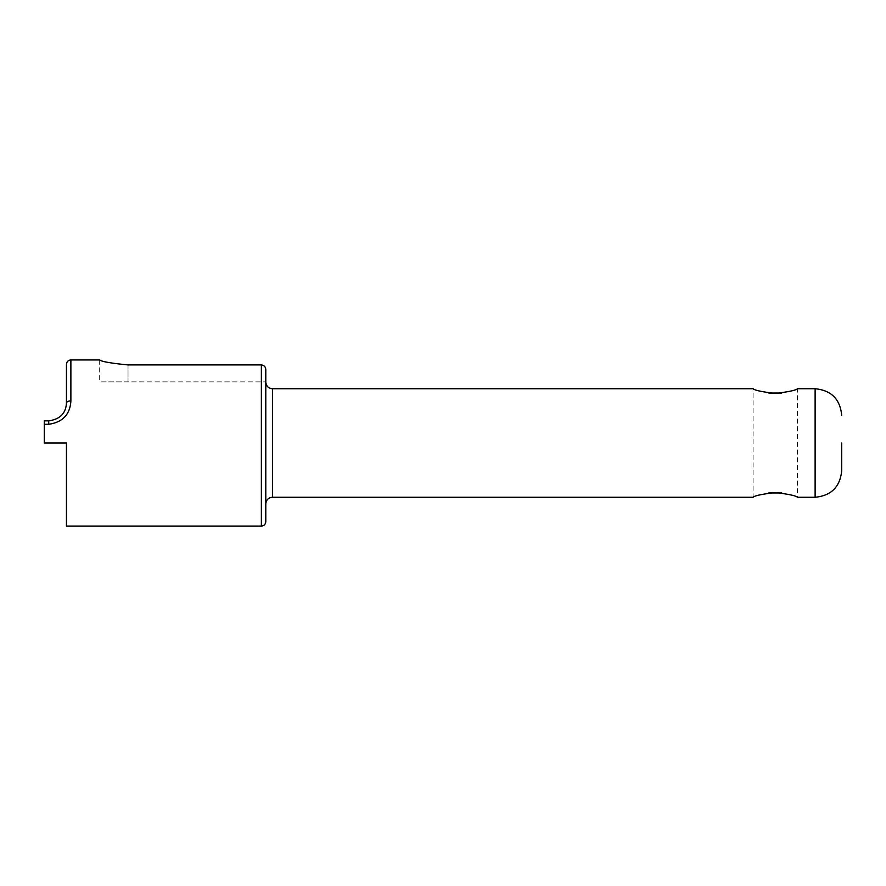 <?xml version="1.0" encoding="UTF-8"?>
<svg xmlns="http://www.w3.org/2000/svg" width="886" height="886" viewBox="0 0 886 886"><rect width="100%" height="100%" fill="white"/><g stroke="black" fill="none" stroke-linecap="round" stroke-linejoin="round"><path stroke-width="0.66" stroke-dasharray="4.43 3.32" d="M768.849 492.959C758.959 495.064 753.709 496.503 753.1 497.267L753.1 388.732C753.709 389.497 758.959 390.936 768.849 393.041M781.651 393.041C791.541 390.936 796.791 389.497 797.4 388.732L797.4 497.267C796.791 496.503 791.541 495.064 781.651 492.959M841.7 443L841.7 470.687M44.3 424.283L44.3 420.85L48.73 420.85L48.73 424.283L44.3 424.283L44.3 443L66.45 443L66.45 526.062M66.45 364.367L66.45 403.13A4.43 2.248 180 0 1 70.88 400.882C70.105 414.438 62.729 422.234 48.73 424.283M128.027 364.921L128.027 381.866L99.675 381.866L265.8 381.866L128.027 381.866L128.027 364.921C110.805 363.227 101.358 361.554 99.675 359.938C101.358 361.554 110.805 363.227 128.027 364.921L261.37 364.921C264.128 365.276 265.601 366.848 265.8 369.661L265.8 521.632M265.8 381.866L265.8 369.661M265.8 443L265.8 503.912L265.8 443M70.88 359.938L70.88 400.882M261.37 526.062L261.37 364.921M815.12 497.267L815.12 388.732M272.445 388.732L272.445 497.267M99.675 359.938L99.675 381.866"/><path stroke-width="1.33" d="M781.651 492.959L768.849 492.959M815.12 497.267L815.12 388.732L797.4 388.732C796.093 390.25 788.706 391.822 775.25 393.462C761.794 391.822 754.407 390.25 753.1 388.732L272.445 388.732L272.445 497.267L753.1 497.267C754.407 495.75 761.794 494.178 775.25 492.538C788.706 494.178 796.093 495.75 797.4 497.267L815.12 497.267C831.267 495.695 840.127 486.835 841.7 470.687L841.7 443M768.849 393.041L781.651 393.041M48.73 424.283L48.73 420.85C59.927 419.3 65.83 413.397 66.45 403.13A4.43 2.248 -0 0 1 70.88 400.882L70.88 359.938C68.211 360.17 66.738 361.654 66.45 364.367L66.45 403.13C65.83 413.397 59.927 419.3 48.73 420.85L44.3 420.85L44.3 424.283L48.73 424.283C62.729 422.234 70.105 414.438 70.88 400.882M261.37 526.062C264.039 525.83 265.512 524.346 265.8 521.632L265.8 369.661C265.601 366.848 264.128 365.276 261.37 364.921L261.37 526.062L66.45 526.062L66.45 443L44.3 443L44.3 424.283M261.37 364.921L128.027 364.921C110.805 363.227 101.358 361.554 99.675 359.938C101.358 361.554 110.805 363.227 128.027 364.921M265.8 369.661L265.8 381.866M99.675 359.938L70.88 359.938M815.12 388.732C831.267 390.305 840.127 399.165 841.7 415.312M272.445 388.732C268.447 388.378 266.232 386.163 265.8 382.087M272.445 497.267C268.447 497.622 266.232 499.837 265.8 503.912"/></g></svg>
